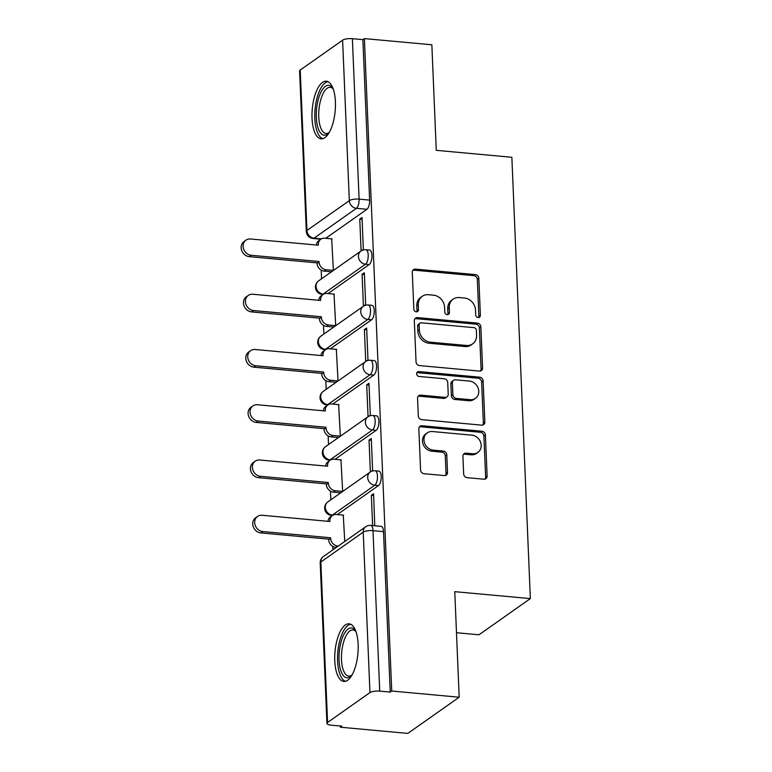 <?xml version="1.0" encoding="UTF-8"?>
<svg xmlns="http://www.w3.org/2000/svg" width="772" height="772" viewBox="0 0 772 772"><rect width="100%" height="100%" fill="white"/><g stroke="black" fill="none" stroke-linecap="round" stroke-linejoin="round"><path stroke-width="1.16" d="M478.148 317.543A2.548 2.219 54.8 0 0 480.377 315.323L478.833 278.383A3.638 3.165 54.8 0 0 475.359 274.6L415.471 269.11A3.638 3.165 54.8 0 0 412.287 272.284L413.831 309.225A2.548 2.219 54.8 0 0 418.492 309.649L418.289 304.872A11.648 10.133 54.8 0 1 422.226 296.323A11.648 10.133 54.8 0 1 428.47 294.721L433.459 295.174A11.648 10.133 54.8 0 1 444.575 307.275L444.778 312.062A2.548 2.219 54.8 0 0 449.439 312.486L449.236 307.71A11.648 10.133 54.8 0 1 453.174 299.16A11.648 10.133 54.8 0 1 459.417 297.558L464.406 298.011A11.648 10.133 54.8 0 1 475.523 310.122L475.716 314.899A2.548 2.219 54.8 0 0 478.148 317.543M478.64 317.533A2.548 2.219 54.8 0 0 478.881 316.385L477.328 279.445A3.638 3.165 54.8 0 0 473.863 275.662L413.966 270.161A3.638 3.165 54.8 0 0 412.856 270.268M416.755 311.859A2.548 2.219 54.8 0 0 416.996 310.701L416.793 305.924L418.289 304.872M447.692 314.696A2.548 2.219 54.8 0 0 447.934 313.538L447.741 308.761L449.236 307.71M335.395 101.779A28.931 11.483 -84.8 0 0 326.363 81.195A28.931 11.483 -84.8 0 0 312.033 118.232A28.931 11.483 -84.8 0 0 321.075 138.815A28.931 11.483 -84.8 0 0 335.395 101.779M358.14 644.408A28.931 11.483 -84.8 0 0 349.098 623.824A28.931 11.483 -84.8 0 0 334.778 660.861A28.931 11.483 -84.8 0 0 343.82 681.444A28.931 11.483 -84.8 0 0 358.14 644.408M463.654 473.883A3.638 3.165 54.8 0 0 467.128 477.665L483.928 479.209A3.638 3.165 54.8 0 0 487.113 476.034L485.395 435.012A3.638 3.165 54.8 0 0 481.921 431.23L422.033 425.739A3.638 3.165 54.8 0 0 418.849 428.904L420.566 469.926A3.638 3.165 54.8 0 0 424.04 473.709L444.334 475.571A3.638 3.165 54.8 0 0 447.519 472.406L446.785 454.843A3.638 3.165 54.8 0 0 443.311 451.06L433.246 450.144A9.737 8.463 54.8 0 1 424.523 442.974A9.737 8.463 54.8 0 1 427.254 432.88A9.737 8.463 54.8 0 1 432.465 431.538L471.895 435.157A9.737 8.463 54.8 0 1 480.618 442.317A9.737 8.463 54.8 0 1 477.887 452.421A9.737 8.463 54.8 0 1 472.676 453.753L466.105 453.154A3.638 3.165 54.8 0 0 462.92 456.329L463.654 473.883M364.384 38.6L431.847 44.786L436.267 150.337L511.855 157.276L530.354 598.599L454.766 591.67L459.186 697.222L391.732 691.027L364.384 38.6L362.888 39.652L352.379 38.687L359.105 199.137A7.421 2.943 95.2 0 1 356.413 208.334L314.021 238.191A7.421 2.943 95.2 0 1 313.046 238.49L320.872 239.204M479.402 371.081A3.638 3.165 54.8 0 0 482.577 367.906L480.859 326.884A3.638 3.165 54.8 0 0 477.385 323.101L417.498 317.61A3.638 3.165 54.8 0 0 414.323 320.785L416.04 361.807A3.638 3.165 54.8 0 0 419.514 365.59L479.402 371.081M483.127 380.943L484.845 421.975A3.638 3.165 54.8 0 1 481.67 425.14L421.773 419.65A3.638 3.165 54.8 0 1 418.308 415.867L417.565 398.313A3.638 3.165 54.8 0 1 420.75 395.139L445.039 397.368A3.638 3.165 54.8 0 0 448.223 394.193L447.731 382.545A3.638 3.165 54.8 0 0 444.257 378.762L418.974 376.447A2.548 2.219 54.8 0 1 418.771 371.583L479.653 377.17A3.638 3.165 54.8 0 1 483.127 380.943L481.632 382.005L483.349 423.027L484.845 421.975M459.186 697.222L407.819 733.4L340.365 727.214L340.307 726.018M319.907 239.117L319.936 239.87M321.2 270.142L321.567 278.788M322.223 294.373L322.252 295.116M323.516 325.398L323.883 334.044M324.539 349.629L324.568 350.372M325.832 380.644L326.199 389.3M326.855 404.885L326.884 405.628M328.148 435.9L328.515 444.556M329.171 460.141L329.2 460.884M330.464 491.156L330.831 499.812M331.487 515.397L331.516 516.14M332.78 546.412L332.925 549.828M456.484 632.722L478.978 634.787L530.354 598.599M391.732 691.027L390.236 692.088L379.727 691.123A7.421 2.181 177.6 0 0 369.952 692.609L327.569 722.457A7.421 2.181 177.6 0 0 326.932 723.393A7.421 2.181 177.6 0 0 331.352 725.197L341.861 726.153L340.365 727.214M362.888 39.652L369.614 200.102A7.421 2.943 95.2 0 1 366.922 209.299L325.736 238.307M300.221 70.03L306.947 230.481A7.421 2.181 177.6 0 0 306.32 231.417L299.594 70.966A7.421 2.181 -2.4 0 1 300.221 70.03L342.604 40.183A7.421 2.181 -2.4 0 1 352.379 38.687M361.18 250.9L363.351 249.366L362.02 217.492L359.771 219.074L362.097 219.287M363.496 306.156L365.667 304.622L364.336 272.748L362.087 274.33L364.413 274.543M335.714 325.716L334.006 294.103M365.812 361.412L367.983 359.877L366.652 328.003L364.403 329.586L366.729 329.798M338.03 380.972L336.322 349.359M368.128 416.668L370.299 415.133L368.968 383.259L366.719 384.832L369.045 385.054M340.346 436.219L338.638 404.615M370.444 471.914L372.615 470.389L371.284 438.506L369.035 440.088L371.361 440.301M342.662 491.474L340.954 459.871M374.758 525.771L373.6 493.762L371.351 495.344L373.677 495.556M344.756 541.49L343.27 515.127M378.492 485.569L374.767 485.231A7.421 2.943 95.2 0 0 377.479 477.212A7.421 2.943 95.2 0 0 375.153 470.756L378.878 471.103A7.421 2.943 -84.8 0 1 381.204 477.559A7.421 2.943 -84.8 0 1 378.492 485.569L337.316 514.577M376.176 430.322L372.451 429.975A7.421 2.943 95.2 0 0 375.163 421.956A7.421 2.943 95.2 0 0 372.837 415.51L376.562 415.847A7.421 2.943 -84.8 0 1 378.888 422.303A7.421 2.943 -84.8 0 1 376.176 430.322L335 459.321M373.86 375.067L370.135 374.719A7.421 2.943 95.2 0 0 372.847 366.71A7.421 2.943 95.2 0 0 370.521 360.254L374.246 360.592A7.421 2.943 -84.8 0 1 376.572 367.047A7.421 2.943 -84.8 0 1 373.86 375.067L332.684 404.065M371.544 319.811L367.819 319.463A7.421 2.943 95.2 0 0 370.531 311.454A7.421 2.943 95.2 0 0 368.205 304.998L371.93 305.336A7.421 2.943 -84.8 0 1 374.256 311.791A7.421 2.943 -84.8 0 1 371.544 319.811L330.368 348.809M369.238 264.555L365.503 264.217A7.421 2.943 95.2 0 0 368.215 256.198A7.421 2.943 95.2 0 0 365.889 249.742L369.614 250.08A7.421 2.943 -84.8 0 1 371.94 256.536A7.421 2.943 -84.8 0 1 369.238 264.555L328.052 293.553M333.398 270.461L331.69 238.847M359.771 219.074L361.103 250.948M390.236 692.088L383.51 531.638A7.421 2.943 -84.8 0 0 381.194 526.359L370.685 525.394A7.421 2.943 95.2 0 1 373.001 530.673L379.727 691.123M362.087 274.33L363.419 306.204M364.403 329.586L365.735 361.46M366.719 384.832L368.051 416.716M369.035 440.088L370.367 471.962M371.351 495.344L372.615 525.568M453.174 299.16L451.678 300.212A11.648 10.133 54.8 0 0 447.741 308.761M422.226 296.323L420.73 297.374A11.648 10.133 54.8 0 0 416.793 305.924M480.512 370.985A3.638 3.165 54.8 0 0 481.081 368.968L479.364 327.936A3.638 3.165 54.8 0 0 475.89 324.163L416.002 318.662A3.638 3.165 54.8 0 0 414.892 318.768M476.363 330.281A2.548 2.219 54.8 0 0 473.931 327.637L421.367 322.812A2.548 2.219 54.8 0 0 419.138 325.031L419.35 330.078A11.648 10.133 54.8 0 0 430.458 342.179L466.394 345.47A11.648 10.133 54.8 0 0 472.638 343.868A11.648 10.133 54.8 0 0 476.575 335.328L476.363 330.281M419.997 323.159L418.501 324.221A2.548 2.219 54.8 0 0 417.642 326.083L419.138 325.031M472.638 343.868L471.142 344.93A11.648 10.133 54.8 0 1 464.898 346.531L428.962 343.231A11.648 10.133 54.8 0 1 417.855 331.13L417.642 326.083M482.78 425.044A3.638 3.165 54.8 0 0 483.349 423.027M446.988 396.866L445.492 397.918A3.638 3.165 54.8 0 1 443.543 398.42L419.254 396.19A3.638 3.165 54.8 0 0 418.144 396.297M481.632 382.005A3.638 3.165 54.8 0 0 478.157 378.222L417.266 372.635A2.548 2.219 54.8 0 0 416.783 372.644M470.245 399.684A9.737 8.463 54.8 0 0 475.455 398.342A9.737 8.463 54.8 0 0 478.177 388.239A9.737 8.463 54.8 0 0 469.463 381.078L455.567 379.805A3.638 3.165 54.8 0 0 452.392 382.98L452.875 394.627A3.638 3.165 54.8 0 0 456.348 398.41L470.245 399.684L468.739 400.736A9.737 8.463 54.8 0 0 473.96 399.394L475.455 398.342M453.618 380.307L452.122 381.358A3.638 3.165 54.8 0 0 450.887 384.031L452.392 382.98M468.739 400.736L454.853 399.462A3.638 3.165 54.8 0 1 451.379 395.679L450.887 384.031M477.887 452.421L476.392 453.473A9.737 8.463 54.8 0 1 471.171 454.814L464.609 454.206A3.638 3.165 54.8 0 0 463.49 454.312M427.254 432.88L425.748 433.932A9.737 8.463 54.8 0 0 423.027 444.035A9.737 8.463 54.8 0 0 431.751 451.195L433.246 450.144M445.454 475.475A3.638 3.165 54.8 0 0 446.023 473.458L445.29 455.905A3.638 3.165 54.8 0 0 441.816 452.122L431.751 451.195M485.048 479.103A3.638 3.165 54.8 0 0 485.617 477.086L483.899 436.064A3.638 3.165 54.8 0 0 480.425 432.281L420.537 426.791A3.638 3.165 54.8 0 0 419.418 426.887M331.516 271.783L324.172 271.117A7.421 6.446 -125.2 0 1 317.099 263.406L319.048 262.036A7.421 6.446 54.8 0 0 326.122 269.737L333.398 270.412M332.076 238.886L324.8 238.22A7.421 6.446 54.8 0 0 320.824 239.233A7.421 6.446 54.8 0 0 318.325 244.676L318.344 245.206L250.553 238.992A8.531 7.421 54.8 0 0 245.978 240.16A8.531 7.421 54.8 0 0 243.595 249.009A8.531 7.421 54.8 0 0 251.228 255.281L319.029 261.505M317.08 262.876L249.288 256.651A8.531 7.421 -125.2 0 1 241.646 250.379A8.531 7.421 -125.2 0 1 244.029 241.54L245.978 240.16M316.404 245.033A7.421 6.446 -125.2 0 1 318.884 240.603L320.824 239.233M333.832 327.038L326.488 326.363A7.421 6.446 -125.2 0 1 319.415 318.662L321.364 317.292A7.421 6.446 54.8 0 0 328.438 324.993L335.714 325.659M334.392 294.142L327.116 293.476A7.421 6.446 54.8 0 0 323.14 294.489A7.421 6.446 54.8 0 0 320.641 299.932L320.66 300.462L252.869 294.248A8.531 7.421 54.8 0 0 248.294 295.415A8.531 7.421 54.8 0 0 245.911 304.264A8.531 7.421 54.8 0 0 253.544 310.537L321.345 316.761M319.396 318.132L251.604 311.907A8.531 7.421 -125.2 0 1 243.962 305.635A8.531 7.421 -125.2 0 1 246.345 296.786L248.294 295.415M318.72 300.289A7.421 6.446 -125.2 0 1 321.2 295.859L323.14 294.489M336.148 382.294L328.804 381.619A7.421 6.446 -125.2 0 1 321.731 373.918L323.68 372.548A7.421 6.446 54.8 0 0 330.754 380.249L338.03 380.914M336.708 349.398L329.432 348.722A7.421 6.446 54.8 0 0 325.456 349.745A7.421 6.446 54.8 0 0 322.957 355.188L322.976 355.718L255.185 349.504A8.531 7.421 54.8 0 0 250.61 350.671A8.531 7.421 54.8 0 0 248.227 359.52A8.531 7.421 54.8 0 0 255.86 365.793L323.661 372.017M321.712 373.387L253.92 367.163A8.531 7.421 -125.2 0 1 246.278 360.891A8.531 7.421 -125.2 0 1 248.661 352.042L250.61 350.671M321.036 355.545A7.421 6.446 -125.2 0 1 323.516 351.115L325.456 349.745M329.113 132.62A25.032 9.94 95.2 0 1 328.65 133.122A25.032 9.94 95.2 0 1 322.242 134.521A25.032 9.94 95.2 0 1 317.176 104.471A25.032 9.94 95.2 0 1 330.619 85.991A25.032 9.94 95.2 0 1 332.771 88.172A25.032 9.94 95.2 0 1 333.147 88.751M333.224 88.983A23.179 9.206 -84.8 0 0 331.999 87.94A23.179 9.206 -84.8 0 0 330.242 87.323A23.179 9.206 -84.8 0 0 319.212 107.298A23.179 9.206 -84.8 0 0 324.25 132.88A23.179 9.206 -84.8 0 0 326.006 133.488A23.179 9.206 -84.8 0 0 329.239 132.408M327.994 81.658A28.747 11.416 -84.8 0 0 315.217 107.704A28.747 11.416 -84.8 0 0 321.625 138.111A28.747 11.416 -84.8 0 0 322.764 138.661M351.858 675.249A25.032 9.94 95.2 0 1 351.395 675.751A25.032 9.94 95.2 0 1 344.988 677.15A25.032 9.94 95.2 0 1 339.912 647.1A25.032 9.94 95.2 0 1 353.354 628.62A25.032 9.94 95.2 0 1 355.516 630.801A25.032 9.94 95.2 0 1 355.882 631.38M355.969 631.612A23.179 9.206 -84.8 0 0 354.744 630.57A23.179 9.206 -84.8 0 0 352.987 629.952A23.179 9.206 -84.8 0 0 341.957 649.928A23.179 9.206 -84.8 0 0 346.985 675.51A23.179 9.206 -84.8 0 0 348.751 676.118A23.179 9.206 -84.8 0 0 351.984 675.037M350.739 624.287A28.747 11.416 -84.8 0 0 337.962 650.333A28.747 11.416 -84.8 0 0 344.36 680.74A28.747 11.416 -84.8 0 0 345.509 681.29M338.464 437.55L331.12 436.875A7.421 6.446 -125.2 0 1 324.047 429.174L325.996 427.794A7.421 6.446 54.8 0 0 333.07 435.505L340.346 436.17M339.024 404.644L331.748 403.978A7.421 6.446 54.8 0 0 327.772 405.001A7.421 6.446 54.8 0 0 325.273 410.443L325.292 410.974L257.501 404.76A8.531 7.421 54.8 0 0 252.927 405.927A8.531 7.421 54.8 0 0 250.543 414.776A8.531 7.421 54.8 0 0 258.176 421.049L325.977 427.263M324.028 428.643L256.236 422.419A8.531 7.421 -125.2 0 1 248.594 416.147A8.531 7.421 -125.2 0 1 250.977 407.298L252.927 405.927M323.352 410.8A7.421 6.446 -125.2 0 1 325.832 406.371L327.772 405.001M340.78 492.806L333.436 492.131A7.421 6.446 -125.2 0 1 326.363 484.42L328.312 483.05A7.421 6.446 54.8 0 0 335.386 490.76L342.662 491.426M341.34 459.9L334.064 459.234A7.421 6.446 54.8 0 0 330.088 460.257A7.421 6.446 54.8 0 0 327.589 465.699L327.608 466.23L259.817 460.006A8.531 7.421 54.8 0 0 255.242 461.183A8.531 7.421 54.8 0 0 252.859 470.032A8.531 7.421 54.8 0 0 260.492 476.305L328.293 482.519M326.344 483.89L258.552 477.675A8.531 7.421 -125.2 0 1 250.91 471.402A8.531 7.421 -125.2 0 1 253.293 462.553L255.242 461.183M325.668 466.047A7.421 6.446 -125.2 0 1 328.148 461.627L330.088 460.257M336.312 547.435L335.752 547.387A7.421 6.446 -125.2 0 1 328.679 539.676L330.628 538.306A7.421 6.446 54.8 0 0 337.702 546.016L338.261 546.065M343.656 515.156L336.38 514.49A7.421 6.446 54.8 0 0 332.404 515.513A7.421 6.446 54.8 0 0 329.905 520.955L329.924 521.486L262.133 515.262A8.531 7.421 54.8 0 0 257.558 516.439A8.531 7.421 54.8 0 0 255.175 525.278A8.531 7.421 54.8 0 0 262.808 531.561L330.609 537.775M328.66 539.145L260.868 532.931A8.531 7.421 -125.2 0 1 253.226 526.658A8.531 7.421 -125.2 0 1 255.609 517.809L257.558 516.439M327.984 521.303A7.421 6.446 -125.2 0 1 330.464 516.883L332.404 515.513M478.881 316.385L480.377 315.323M416.996 310.701L418.492 309.649M447.934 313.538L449.439 312.486M369.952 692.609L363.226 532.159L320.843 562.006L327.569 722.457M366.922 209.299L356.413 208.334A7.421 6.446 54.8 0 1 349.33 200.633L342.604 40.183M321.432 238.866L314.021 238.191A7.421 6.446 54.8 0 1 306.947 230.481L349.33 200.633A7.421 2.181 -2.4 0 1 359.105 199.137L369.614 200.102M375.153 470.756A7.421 7.421 0 0 0 370.203 472.078A7.421 6.446 -125.2 0 0 367.694 477.521A7.421 6.446 -125.2 0 0 374.767 485.231L332.385 515.088A7.421 2.943 95.2 0 1 331.41 515.387L332.452 515.484M333.012 515.136L332.385 515.088A7.421 6.446 -125.2 0 1 325.302 507.378A7.421 6.446 54.8 0 1 327.81 501.935A7.421 7.421 0 0 0 331.41 515.387M372.837 415.51A7.421 7.421 0 0 0 367.887 416.832A7.421 6.446 -125.2 0 0 365.378 422.274A7.421 6.446 -125.2 0 0 372.451 429.975L330.069 459.832A7.421 2.943 95.2 0 1 329.094 460.131L330.136 460.228M330.696 459.89L330.069 459.832A7.421 6.446 -125.2 0 1 322.986 452.122A7.421 6.446 54.8 0 1 325.495 446.679A7.421 7.421 0 0 0 329.094 460.131M370.521 360.254A7.421 7.421 0 0 0 365.571 361.576A7.421 6.446 -125.2 0 0 363.062 367.018A7.421 6.446 -125.2 0 0 370.135 374.719L327.753 404.576A7.421 2.943 95.2 0 1 326.778 404.875L327.82 404.972M328.38 404.634L327.753 404.576A7.421 6.446 -125.2 0 1 320.679 396.866A7.421 6.446 54.8 0 1 323.178 391.423A7.421 7.421 0 0 0 326.778 404.875M368.205 304.998A7.421 7.421 0 0 0 363.255 306.32A7.421 6.446 -125.2 0 0 360.746 311.763A7.421 6.446 -125.2 0 0 367.819 319.463L325.437 349.32A7.421 2.943 95.2 0 1 324.462 349.62L325.504 349.716M326.064 349.378L325.437 349.32A7.421 6.446 -125.2 0 1 318.363 341.61A7.421 6.446 54.8 0 1 320.863 336.167A7.421 7.421 0 0 0 324.462 349.62M365.889 249.742A7.421 7.421 0 0 0 360.939 251.064A7.421 6.446 -125.2 0 0 358.43 256.507A7.421 6.446 -125.2 0 0 365.503 264.217L323.121 294.064A7.421 2.943 95.2 0 1 322.146 294.364L323.188 294.46M323.748 294.122L323.121 294.064A7.421 6.446 -125.2 0 1 316.047 286.354A7.421 6.446 54.8 0 1 318.547 280.911A7.421 7.421 0 0 0 322.146 294.364M383.51 531.638L373.001 530.673A7.421 2.181 -2.4 0 0 363.226 532.159A7.421 6.446 -125.2 0 1 365.735 526.716L323.352 556.564A7.421 7.421 0 0 0 320.206 562.942L326.932 723.393M320.206 562.942A7.421 2.181 177.6 0 1 320.843 562.006A7.421 6.446 -125.2 0 1 323.352 556.564M413.966 270.161L415.471 269.11M473.863 275.662L475.359 274.6M477.328 279.445L478.833 278.383M416.002 318.662L417.498 317.61M475.89 324.163L477.385 323.101M479.364 327.936L480.859 326.884M481.081 368.968L482.577 367.906M417.855 331.13L419.35 330.078M428.962 343.231L430.458 342.179M464.898 346.531L466.394 345.47M419.254 396.19L420.75 395.139M443.543 398.42L445.039 397.368M417.266 372.635L418.771 371.583M478.157 378.222L479.653 377.17M451.379 395.679L452.875 394.627M454.853 399.462L456.348 398.41M464.609 454.206L466.105 453.154M471.171 454.814L472.676 453.753M441.816 452.122L443.311 451.06M445.29 455.905L446.785 454.843M446.023 473.458L447.519 472.406M420.537 426.791L422.033 425.739M480.425 432.281L481.921 431.23M483.899 436.064L485.395 435.012M485.617 477.086L487.113 476.034M317.099 263.406L319.048 262.036M324.172 271.117L326.122 269.737M317.659 245.149L318.325 244.676M249.288 256.651L251.228 255.281M319.415 318.662L321.364 317.292M326.488 326.363L328.438 324.993M319.975 300.404L320.641 299.932M251.604 311.907L253.544 310.537M321.731 373.918L323.68 372.548M328.804 381.619L330.754 380.249M322.291 355.66L322.957 355.188M253.92 367.163L255.86 365.793M324.047 429.174L325.996 427.794M331.12 436.875L333.07 435.505M324.607 410.916L325.273 410.443M256.236 422.419L258.176 421.049M326.363 484.42L328.312 483.05M333.436 492.131L335.386 490.76M326.923 466.163L327.589 465.699M258.552 477.675L260.492 476.305M328.679 539.676L330.628 538.306M335.752 547.387L337.702 546.016M329.239 521.418L329.905 520.955M260.868 532.931L262.808 531.561M318.547 280.911L360.939 251.064M320.863 336.167L363.255 306.32M323.178 391.423L365.571 361.576M325.495 446.679L367.887 416.832M327.81 501.935L370.203 472.078M370.685 525.394A7.421 7.421 0 0 0 365.735 526.716M306.32 231.417A7.421 7.421 0 0 0 313.046 238.49"/></g></svg>
